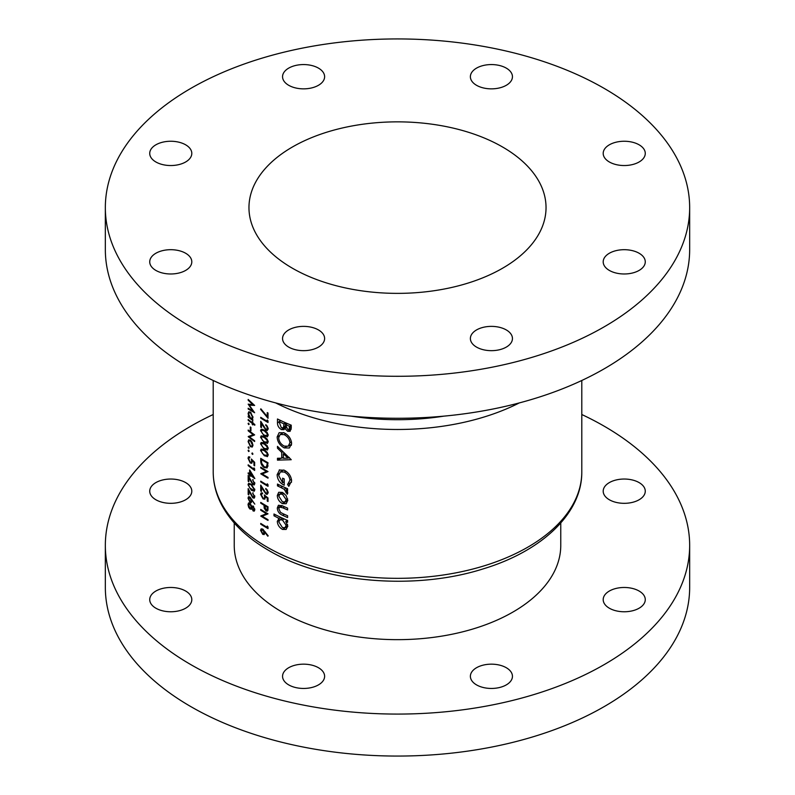 <?xml version="1.0" encoding="UTF-8"?>
<svg xmlns="http://www.w3.org/2000/svg" width="795" height="795" viewBox="0 0 795 795"><rect width="100%" height="100%" fill="white"/><g stroke="black" fill="none" stroke-linecap="round" stroke-linejoin="round"><path stroke-width="1.19" d="M268.014 508.243L266.017 510.142L264.785 505.67A184.291 106.401 0 0 0 267.18 507.081L267.915 506.733M267.18 509.645L266.017 510.142M267.18 435.66L264.318 435.183L262.509 433.742L261.287 431.138L261.754 430.125L264.318 430.89L267.18 433.742L266.961 435.859L268.203 435.143M267.18 442.259L264.318 441.781L262.509 440.351L261.287 437.737L261.754 436.723L264.318 437.489L267.18 440.341L266.961 442.457L268.203 441.742M267.18 448.867L264.318 448.39L262.509 446.949L261.287 444.345L261.754 443.332L264.318 444.097L267.18 446.949L266.961 449.056L268.203 448.34M267.18 455.465L264.318 454.988L262.509 453.557L261.287 450.944L261.754 449.93L264.318 450.695L267.18 453.548L266.961 455.664L268.203 454.949M268.014 463.256L267.249 463.704L266.365 467.152L264.228 466.824L261.644 463.167L261.466 459.609A184.291 106.401 0 0 0 267.18 463.058L267.915 462.71M318.457 667.721A21.038 12.144 0 0 0 295.531 665.087A21.038 12.144 0 0 0 282.553 676.306A21.038 12.144 0 0 0 288.714 684.893A21.038 12.144 0 0 0 311.63 687.526A21.038 12.144 0 0 0 324.618 676.306A21.038 12.144 0 0 0 318.457 667.721M185.642 591.033A21.038 12.144 0 0 0 162.717 588.399A21.038 12.144 0 0 0 149.728 599.619A21.038 12.144 0 0 0 155.89 608.215A21.038 12.144 0 0 0 178.815 610.838A21.038 12.144 0 0 0 191.804 599.619A21.038 12.144 0 0 0 185.642 591.033M185.642 482.595A21.038 12.144 0 0 0 162.717 479.961A21.038 12.144 0 0 0 149.728 491.181A21.038 12.144 0 0 0 155.89 499.767A21.038 12.144 0 0 0 178.815 502.4A21.038 12.144 0 0 0 191.804 491.181A21.038 12.144 0 0 0 185.642 482.595M639.11 482.595A21.038 12.144 0 0 0 616.185 479.961A21.038 12.144 0 0 0 603.196 491.181A21.038 12.144 0 0 0 609.358 499.767A21.038 12.144 0 0 0 632.283 502.4A21.038 12.144 0 0 0 645.272 491.181A21.038 12.144 0 0 0 639.11 482.595M639.11 591.033A21.038 12.144 0 0 0 616.185 588.399A21.038 12.144 0 0 0 603.196 599.619A21.038 12.144 0 0 0 609.358 608.215A21.038 12.144 0 0 0 632.283 610.838A21.038 12.144 0 0 0 645.272 599.619A21.038 12.144 0 0 0 639.11 591.033M506.286 667.721A21.038 12.144 0 0 0 483.37 665.087A21.038 12.144 0 0 0 470.382 676.306A21.038 12.144 0 0 0 476.543 684.893A21.038 12.144 0 0 0 499.469 687.526A21.038 12.144 0 0 0 512.447 676.306A21.038 12.144 0 0 0 506.286 667.721M234.237 522.991L234.237 545.4A163.263 94.257 0 0 0 282.056 612.051A163.263 94.257 0 0 0 459.977 632.482A163.263 94.257 0 0 0 560.763 545.4L560.763 522.991M213.209 414.513A292.163 168.679 0 0 0 105.338 545.4A292.163 168.679 0 0 0 190.909 664.67A292.163 168.679 0 0 0 509.307 701.24A292.163 168.679 0 0 0 689.663 545.4A292.163 168.679 0 0 0 604.091 426.13A292.163 168.679 0 0 0 581.791 414.513M105.338 545.4L105.338 587.386A292.163 168.679 0 0 0 190.909 706.656A292.163 168.679 0 0 0 509.307 743.226A292.163 168.679 0 0 0 689.663 587.386L689.663 545.4M639.11 253.247A21.038 12.144 0 0 0 616.185 250.614A21.038 12.144 0 0 0 603.196 261.833A21.038 12.144 0 0 0 609.358 270.429A21.038 12.144 0 0 0 632.283 273.053A21.038 12.144 0 0 0 645.272 261.833A21.038 12.144 0 0 0 639.11 253.247M639.11 144.809A21.038 12.144 0 0 0 616.185 142.176A21.038 12.144 0 0 0 603.196 153.395A21.038 12.144 0 0 0 609.358 161.981A21.038 12.144 0 0 0 632.283 164.615A21.038 12.144 0 0 0 645.272 153.395A21.038 12.144 0 0 0 639.11 144.809M506.286 68.122A21.038 12.144 0 0 0 483.37 65.488A21.038 12.144 0 0 0 470.382 76.708A21.038 12.144 0 0 0 476.543 85.303A21.038 12.144 0 0 0 499.469 87.927A21.038 12.144 0 0 0 512.447 76.708A21.038 12.144 0 0 0 506.286 68.122M318.457 68.122A21.038 12.144 0 0 0 295.531 65.488A21.038 12.144 0 0 0 282.553 76.708A21.038 12.144 0 0 0 288.714 85.303A21.038 12.144 0 0 0 311.63 87.927A21.038 12.144 0 0 0 324.618 76.708A21.038 12.144 0 0 0 318.457 68.122M185.642 144.809A21.038 12.144 0 0 0 162.717 142.176A21.038 12.144 0 0 0 149.728 153.395A21.038 12.144 0 0 0 155.89 161.981A21.038 12.144 0 0 0 178.815 164.615A21.038 12.144 0 0 0 191.804 153.395A21.038 12.144 0 0 0 185.642 144.809M185.642 253.247A21.038 12.144 0 0 0 162.717 250.614A21.038 12.144 0 0 0 149.728 261.833A21.038 12.144 0 0 0 155.89 270.429A21.038 12.144 0 0 0 178.815 273.053A21.038 12.144 0 0 0 191.804 261.833A21.038 12.144 0 0 0 185.642 253.247M318.457 329.935A21.038 12.144 0 0 0 295.531 327.302A21.038 12.144 0 0 0 282.553 338.521A21.038 12.144 0 0 0 288.714 347.107A21.038 12.144 0 0 0 311.63 349.74A21.038 12.144 0 0 0 324.618 338.521A21.038 12.144 0 0 0 318.457 329.935M506.286 329.935A21.038 12.144 0 0 0 483.37 327.302A21.038 12.144 0 0 0 470.382 338.521A21.038 12.144 0 0 0 476.543 347.107A21.038 12.144 0 0 0 499.469 349.74A21.038 12.144 0 0 0 512.447 338.521A21.038 12.144 0 0 0 506.286 329.935M502.529 146.976A148.536 85.751 0 0 0 340.658 128.383A148.536 85.751 0 0 0 248.964 207.614A148.536 85.751 0 0 0 292.471 268.253A148.536 85.751 0 0 0 454.342 286.846A148.536 85.751 0 0 0 546.036 207.614A148.536 85.751 0 0 0 502.529 146.976M105.338 207.614L105.338 249.6A292.163 168.679 0 0 0 190.909 368.87A292.163 168.679 0 0 0 509.307 405.44A292.163 168.679 0 0 0 689.663 249.6L689.663 207.614A292.163 168.679 0 0 0 604.091 88.344A292.163 168.679 0 0 0 285.693 51.774A292.163 168.679 0 0 0 105.338 207.614A292.163 168.679 0 0 0 190.909 326.884A292.163 168.679 0 0 0 509.307 363.454A292.163 168.679 0 0 0 689.663 207.614M287.601 508.124A184.291 106.401 180 0 1 282.672 505.938L278.439 505.232L277.306 508.005C277.534 511.483 279.293 513.928 282.583 515.319A184.291 106.401 0 0 0 287.601 517.545L287.601 515.736A184.291 106.401 180 0 1 282.821 513.62L280.506 512.348L278.836 508.76L279.542 507.091L282.821 507.816A184.291 106.401 0 0 0 287.601 509.933L287.601 508.124M287.601 488.726A184.291 106.401 180 0 1 277.475 484.056L277.475 485.874A184.291 106.401 0 0 0 280.854 487.504L284.153 489.253L287.293 494.212L287.78 492.9L286.121 489.899A184.291 106.401 0 0 0 287.601 490.545L287.601 488.726M291.238 459.709L277.475 446.363L277.475 448.191L281.758 452.405L281.758 458.188L277.475 458.268L277.475 460.136L291.238 459.709M291.238 425.176A184.291 106.401 180 0 1 277.475 418.985L277.475 422.91C277.505 425.742 278.807 427.958 281.38 429.568L283.954 429.658L284.858 428.445L287.671 431.297L290.086 431.337L291.238 428.048L291.238 425.176M291.606 443.372C291.109 438.681 288.615 435.163 284.153 432.838L279.164 432.659L277.137 436.972C277.455 441.772 279.82 445.419 284.222 447.913L289.4 447.983L291.606 443.372M279.641 469.815L277.137 474.704C277.375 479.465 279.731 482.982 284.213 485.248L284.213 478.898A184.291 106.401 180 0 1 282.632 478.183L282.632 482.714L278.667 475.559L280.347 471.922L284.272 472.041C287.681 473.86 289.569 476.593 289.956 480.24L287.601 484.453L288.794 486.331L291.606 480.955C291.218 476.205 288.754 472.618 284.222 470.203L279.174 470.044M280.913 517.446L279.194 518.429L277.306 521.281C277.534 524.819 279.264 527.532 282.483 529.41L286.14 529.45L287.78 526.071L285.743 521.46A184.291 106.401 0 0 0 287.601 522.265L287.601 520.447A184.291 106.401 180 0 1 273.977 513.997L273.977 515.806A184.291 106.401 0 0 0 279.194 518.429L278.349 518.598M286.22 503.672L287.78 500.323L286.061 495.504L282.434 492.413L278.727 492.294L277.306 495.494C277.485 499.012 279.194 501.725 282.434 503.642L286.15 503.712M267.249 416.56L260.859 408.819L260.561 409.286L268.014 418.309L268.014 413.022A184.291 106.401 180 0 1 267.249 412.585L267.249 416.56L268.014 416.123M267.249 421.28A184.291 106.401 180 0 1 267.18 421.241A184.291 106.401 180 0 1 260.74 417.325L260.74 418.1A184.291 106.401 0 0 0 267.18 422.016A184.291 106.401 0 0 0 268.014 422.483L268.014 420.903L267.249 419.959L267.249 421.28L267.975 420.853M267.18 429.33L265.937 429.429L260.74 421.29L260.74 427.124A184.291 106.401 0 0 0 261.466 427.581L261.466 423.586L265.997 430.234L267.18 430.532L268.203 428.912L267.18 426.06L265.729 424.689L267.18 427.223L266.961 429.529M267.18 436.843L268.203 435.262L267.18 432.54L264.318 430.115L261.167 429.25L260.561 430.651L264.318 435.948L267.547 436.713M267.18 443.451L268.203 441.861L267.18 439.138L264.318 436.723L261.167 435.859L260.561 437.25L264.318 442.557L267.547 443.312M267.18 450.05L268.203 448.469L267.18 445.747L264.318 443.322L261.167 442.457L260.561 443.858L264.318 449.155L267.547 449.91M267.18 456.658L268.203 455.068L267.18 452.345L264.318 449.92L261.167 449.056L260.561 450.457L264.318 455.754L267.547 456.519M268.014 462.769A184.291 106.401 180 0 1 267.18 462.293A184.291 106.401 180 0 1 260.74 458.377L260.74 461.04C260.75 463.823 261.913 466.009 264.228 467.589L267.18 467.887L268.014 462.769M268.014 471.564A184.291 106.401 180 0 1 267.18 471.097A184.291 106.401 180 0 1 260.74 467.182L260.74 467.947A184.291 106.401 0 0 0 266.414 471.415L260.74 473.78A184.291 106.401 0 0 0 267.18 477.696A184.291 106.401 0 0 0 268.014 478.173L268.014 477.397A184.291 106.401 180 0 1 267.18 476.93A184.291 106.401 180 0 1 262.251 473.969L268.014 471.564M267.249 485.109A184.291 106.401 180 0 1 267.18 485.069A184.291 106.401 180 0 1 260.74 481.154L260.74 481.929A184.291 106.401 0 0 0 267.18 485.844A184.291 106.401 0 0 0 268.014 486.311L268.014 484.731L267.249 483.787L267.249 485.109L267.975 484.682M267.18 493.158L265.937 493.258L260.74 485.119L260.74 490.952A184.291 106.401 0 0 0 261.466 491.409L261.466 487.415L265.997 494.063L267.18 494.361L268.203 492.741L267.18 489.889L265.729 488.518L267.18 491.052L266.961 493.357L268.203 492.632M268.014 497.978L264.318 494.937L264.695 497.054L264.208 498.316L263.095 498.147L261.287 494.838L262.569 492.979L261.158 492.9L260.561 494.331L263.066 498.902L264.805 499.161L265.301 496.547L267.249 498.147L267.249 501.059A184.291 106.401 0 0 0 268.014 501.506L268.014 497.978M268.014 506.783A184.291 106.401 180 0 1 267.18 506.306A184.291 106.401 180 0 1 260.74 502.4L260.74 503.165A184.291 106.401 0 0 0 264.039 505.222L264.159 508.094L266.017 510.917L267.18 511.185L267.895 510.36L268.014 506.783M267.18 511.185L267.895 510.36M268.014 513.828A184.291 106.401 180 0 1 267.18 513.351A184.291 106.401 180 0 1 260.74 509.436L260.74 510.211A184.291 106.401 0 0 0 266.414 513.679L260.74 516.044A184.291 106.401 0 0 0 267.18 519.96A184.291 106.401 0 0 0 268.014 520.427L268.014 519.662A184.291 106.401 180 0 1 267.18 519.185A184.291 106.401 180 0 1 262.251 516.223L268.014 513.828M267.249 527.363A184.291 106.401 180 0 1 267.18 527.333A184.291 106.401 180 0 1 260.74 523.418L260.74 524.183A184.291 106.401 0 0 0 267.18 528.099A184.291 106.401 0 0 0 268.014 528.576L268.014 526.986L267.249 526.042L267.249 527.363L267.975 526.946M268.203 535.84L262.728 529.063L261.167 528.854L260.561 530.305L262.738 534.359L264.248 534.548L264.815 532.183L267.796 536.198L268.203 535.84M262.569 493.258L261.754 493.725L262.569 493.755M252.542 418.776L252.939 417.276L250.505 412.158L248.795 411.79L248.1 413.559L248.974 416.809A184.291 106.401 180 0 1 248.179 416.183L248.179 416.948A184.291 106.401 0 0 0 252.86 420.525L252.86 419.75A184.291 106.401 180 0 1 251.975 419.104L252.293 418.985M249.143 424.262L248.616 423.139L248.1 423.437L248.616 424.57L249.143 424.262M248.616 423.139L248.1 423.437L248.616 423.139M248.179 430.045L248.179 430.82A184.291 106.401 0 0 0 253.217 434.646L248.179 436.654A184.291 106.401 0 0 0 254.639 441.503L254.639 440.738A184.291 106.401 180 0 1 249.521 436.932L254.639 434.905A184.291 106.401 180 0 1 248.179 430.045M249.143 448.032L248.616 446.909L248.1 447.207L248.616 448.34L249.143 448.032M248.616 446.909L248.1 447.207L248.616 446.909M254.639 465.83L254.639 462.302L251.349 459.033L251.687 461.17L251.25 462.402L250.266 462.163L248.656 458.735L249.789 456.956L248.547 456.787L248.02 458.178L250.236 462.919L251.786 463.276L252.224 460.703L253.953 462.422L253.953 465.343A184.291 106.401 0 0 0 254.639 465.83M249.789 457.234L249.083 457.652L249.789 457.731M254.807 478.451L249.63 469.925L249.63 473.999A184.291 106.401 180 0 1 248.179 472.856L248.179 473.631A184.291 106.401 0 0 0 249.63 474.774L249.63 475.758A184.291 106.401 0 0 0 250.286 476.265L250.286 475.271A184.291 106.401 0 0 0 254.807 478.6L254.807 478.451M251.349 484.443L248.557 483.38L248.02 484.731L251.349 490.276L254.221 491.24L254.807 489.839L251.349 484.443M254.807 504.129L249.938 497.014L248.557 496.696L248.02 498.107L249.948 502.311L251.29 502.599L251.786 500.264L254.807 504.129M252.124 508.482L253.088 510.937L254.251 511.125L254.807 509.734L253.108 505.998L251.727 506.226L249.958 503.195L248.547 502.927L248.02 504.577L248.706 507.399L250.018 509.068L251.727 508.711L251.21 509.317M252.601 493.079L254.122 496.169L252.79 497.064L248.179 488.597L248.179 494.43A184.291 106.401 0 0 0 248.825 494.937L248.825 490.942L252.84 497.879L254.261 498.127L254.807 496.696L252.601 493.079L253.128 492.781M254.807 496.587L252.79 497.064M252.601 479.872L254.122 482.972L252.79 483.867L248.179 475.39L248.179 481.223A184.291 106.401 0 0 0 248.825 481.73L248.825 477.735L252.84 484.672L254.261 484.92L254.807 483.489L252.601 479.872L253.128 479.574M254.807 483.38L252.79 483.867M254.639 468.861L253.953 467.867L253.953 469.189A184.291 106.401 180 0 1 248.179 464.827L248.179 465.592A184.291 106.401 0 0 0 254.639 470.451L254.639 468.861M249.143 451.222L248.616 450.099L248.1 450.397L248.616 451.53L249.143 451.222M248.616 450.099L248.1 450.397L248.616 450.099M252.939 454.094L252.393 452.981L251.856 453.289L252.393 454.412L252.939 454.094M252.393 452.981L251.856 453.289L252.393 452.981M252.323 446.999L252.939 445.299L252.144 442.318L250.475 440.201L248.746 439.844L248.1 441.593L250.475 446.701L252.254 447.048M250.942 427.462A184.291 106.401 180 0 1 250.286 426.965L250.286 430.264A184.291 106.401 0 0 0 250.942 430.761L250.942 427.462M254.807 424.46A184.291 106.401 180 0 1 252.86 423.059L252.86 421.956A184.291 106.401 180 0 1 252.263 421.519L252.263 422.622A184.291 106.401 180 0 1 248.179 419.482L248.179 420.257A184.291 106.401 0 0 0 252.263 423.397L252.263 424.49A184.291 106.401 0 0 0 252.86 424.928L252.86 423.824A184.291 106.401 0 0 0 254.807 425.226L254.807 424.46M248.179 399.458L248.179 400.233L252.79 404.576L248.179 404.158L252.78 410.955L248.179 408.252L248.179 409.028L254.639 412.744L249.302 405.132L254.639 405.44L248.179 399.458M291.169 429.28L287.671 431.297M285.952 427.809L284.858 428.445M285.673 427.094L281.38 429.568M279.005 422.026L277.475 422.91M289.589 426.309L288.953 429.548L287.701 429.499L285.455 424.53A184.291 106.401 0 0 0 289.589 426.309L291.238 425.365M291.238 426.657L289.589 427.611M287.243 423.506L285.455 424.53M283.865 423.824L283.696 426.696L282.96 427.79L281.351 427.74L279.005 421.549A184.291 106.401 0 0 0 283.865 423.824L285.634 422.801M285.465 425.673L283.696 426.696M280.724 420.555L279.005 421.549M254.797 509.943L253.088 510.937M252.025 507.906L250.018 509.068M248.815 504.119L248.02 504.577M254.122 509.197L253.108 510.181L252.015 507.697L253.098 506.763L254.122 509.197L254.718 508.86M254.807 509.665L253.108 510.181M253.307 506.167L252.462 506.654L253.595 506.465M251.349 507.22L250.008 508.293L248.656 505.093L249.938 503.951L251.349 507.22L253.257 506.117M252.015 507.776L250.008 508.293M250.018 503.245L249.103 503.782L250.445 503.662M251.856 501.208L249.948 502.311M249.928 497.004L248.02 498.107M251.19 500.542L249.908 501.506L248.656 498.664L249.908 497.769L251.19 500.542L252.164 499.976M251.846 501.039L249.908 501.506M249.988 497.064L249.073 497.591L250.425 497.471M254.728 495.832L254.122 496.169M254.807 496.736L252.84 497.879M248.825 494.053L248.179 494.43M250.028 483.579L248.02 484.731M251.955 489.929L251.349 490.276M251.349 485.218L254.122 489.372L253.704 490.356L249.739 487.961L248.656 485.268L249.073 484.284L251.916 484.89M254.718 489.034L254.122 489.372M254.728 482.625L254.122 482.972M254.807 483.539L252.84 484.672M248.825 480.846L248.179 481.223M250.862 474.943L250.286 475.271M250.286 475.38L249.63 475.758M250.286 474.396L249.63 474.774M248.736 473.303L248.179 473.631M250.286 473.621L249.63 473.999M250.286 474.506L250.286 471.942L253.098 476.603A184.291 106.401 180 0 1 250.286 474.506M248.736 465.274L248.179 465.592M254.609 468.812L253.953 469.189M254.639 464.946L253.953 465.343M254.46 462.134L253.953 462.422M252.721 460.414L252.224 460.703M251.011 462.471L250.236 462.919M249.789 457.155L248.02 458.178M252.254 460.842L251.687 461.17M261.376 467.589L260.74 467.947M267.209 471.107L262.251 473.969M261.644 473.264L260.74 473.78M267.08 471.038L266.414 471.415M264.954 467.172L264.228 467.589M262.102 459.242L261.466 459.609M267.975 465.671L267.041 466.218M267.249 463.704L267.249 463.097M262.827 449.145L260.561 450.457M265.003 455.366L264.318 455.754M268.104 454.273L267.438 454.661M262.827 442.547L260.561 443.858M265.003 448.758L264.318 449.155M268.104 447.665L267.438 448.052M262.827 435.948L260.561 437.25M265.003 442.159L264.318 442.557M268.104 441.066L267.438 441.454M262.827 429.34L260.561 430.651M265.003 435.551L264.318 435.948M268.104 434.458L267.438 434.845M266.315 425.116L265.729 425.454M268.104 428.048L267.438 428.435M268.203 428.962L265.997 430.234M261.466 426.706L260.74 427.124M261.376 417.733L260.74 418.1M291.368 445.349L290.384 444.952M286.409 446.641L284.222 447.913M278.975 435.908L277.137 436.972M289.956 442.745L288.197 446.214L284.222 446.094C280.794 444.226 278.946 441.414 278.667 437.667L280.247 434.467L284.153 434.646C287.591 436.405 289.529 439.108 289.956 442.745L291.467 441.871M285.763 433.722L284.153 434.646M280.814 458.208L277.475 460.136M283.328 457.274L281.758 458.188M282.99 451.689L281.758 452.405M278.647 447.515L277.475 448.191M288.138 458.129L283.328 458.238L283.328 453.816L288.138 458.129L289.31 457.453M284.531 453.13L283.328 453.816M291.526 482.187L287.601 484.453M291.477 479.365L289.956 480.24M285.862 471.117L284.272 472.041M284.213 481.8L282.632 482.714M278.966 473.651L277.137 474.704M287.601 489.044L286.121 489.899M287.601 491.857L285.991 492.791M287.383 491.28L286.17 491.986M286.15 488.1L284.153 489.253M279.174 484.89L277.475 485.874M287.542 520.417L285.743 521.46M287.77 526.36L282.483 529.41M287.601 524.521L286.17 525.346L285.067 527.642L282.473 527.592L278.836 521.987L279.86 519.811L282.603 518.231L277.306 521.281M275.627 514.852L273.977 515.806M279.86 519.811L282.434 519.96L286.17 525.346M284.193 518.946L282.434 519.96M282.493 505.859L280.595 506.952M284.342 514.305L282.583 515.319M281.649 505.491L277.306 508.005M287.77 500.562L282.434 503.642M282.543 492.463L277.306 495.494M286.17 499.618L285.017 501.893L282.424 501.834L278.836 496.239L279.81 494.112L282.424 494.222L286.17 499.618L287.611 498.783M283.964 493.327L282.424 494.222M251.19 446.283L250.475 446.701M248.785 441.205L248.1 441.593M252.353 444.862L251.796 446.194L250.475 445.925L248.656 442.04L249.173 440.688L250.475 440.977L252.353 444.862L252.889 444.554M250.991 440.668L250.475 440.977M248.736 430.493L248.179 430.82M253.923 434.388L249.521 436.932M248.974 436.187L248.179 436.654M253.804 434.309L253.217 434.646M250.942 429.886L250.286 430.264M253.446 423.487L252.86 423.824M252.86 424.152L252.263 424.49M252.86 423.059L252.263 423.397M248.736 419.929L248.179 420.257M252.86 422.284L252.263 422.622M248.736 416.63L248.179 416.948M248.805 413.142L248.1 413.559M252.353 416.858L251.786 418.259L250.475 417.981L248.656 414.026L249.193 412.665L250.495 412.923L252.353 416.858L252.889 416.55M251.021 412.625L250.495 412.923M261.376 481.561L260.74 481.929M266.315 488.945L265.729 489.283M268.104 491.876L267.438 492.264M268.203 492.791L265.997 494.063M261.466 490.535L260.74 490.952M268.014 500.621L267.249 501.059M267.806 497.819L267.249 498.147M265.858 496.219L265.301 496.547M263.93 498.405L263.066 498.902M262.569 493.178L260.561 494.331M265.331 496.686L264.695 497.054M267.975 509.784L266.017 510.917M264.785 507.737L264.159 508.094M264.695 504.845L264.039 505.222M261.376 502.798L260.74 503.165M265.441 505.292L264.785 505.67M267.249 508.681L267.249 507.121M248.676 399.945L248.179 400.233M250.584 404.397L249.302 405.132M248.825 408.65L248.179 409.028M253.317 404.267L252.79 404.576M264.884 533.117L262.738 534.359M262.718 529.063L260.561 530.305M264.139 532.501L262.698 533.564L261.287 530.802L262.698 529.818L264.139 532.501L265.242 531.865M264.874 532.958L262.698 533.564M262.787 529.112L261.754 529.699L263.274 529.49M261.376 523.816L260.74 524.183M261.376 509.843L260.74 510.211M267.209 513.371L262.251 516.223M261.644 515.528L260.74 516.044M267.08 513.292L266.414 513.679M267.18 547.169A184.291 106.401 0 0 0 468.026 570.234A184.291 106.401 0 0 0 581.791 471.932C582.179 513.371 541.872 551.173 483.171 568.882C414.692 590.735 323.635 583.013 268.64 550.379C246.231 537.42 230.341 521.808 220.95 503.553C215.823 493.317 213.239 482.774 213.209 471.932A184.291 106.401 0 0 0 267.18 547.169M351.151 416.143A177.285 102.356 0 0 0 443.849 416.143M519.324 402.916A184.291 106.401 180 0 1 275.676 402.916M286.071 422.99L283.865 424.272M261.466 460.623L260.74 461.04M264.954 450.328L264.318 450.695M264.954 443.729L264.318 444.097M264.954 437.121L264.318 437.489M264.954 430.522L264.318 430.89M282.593 486.5L280.854 487.504M284.58 506.803L282.821 507.816M265.222 505.163L264.039 505.839M581.791 471.932L581.791 380.487M213.209 471.932L213.209 380.487M288.953 429.548L291.238 428.227M282.96 427.79L285.524 426.309M253.714 490.346L254.807 489.71M249.073 484.284L250.167 483.658M251.25 462.402L252.353 461.766M266.365 467.152L267.925 466.248M261.754 449.93L262.986 449.215M261.754 443.332L262.986 442.616M261.754 436.723L262.986 436.018M261.754 430.125L262.986 429.409M266.981 429.509L268.203 428.803M288.197 446.214L291.566 444.276M280.247 434.467L283.517 432.569M280.347 471.922L283.696 469.994M285.067 527.642L287.78 526.081M279.542 507.091L282.036 505.65M285.017 501.893L287.78 500.303M279.81 494.112L282.603 492.493M251.796 446.194L252.929 445.538M249.173 440.688L250.266 440.052M251.786 418.259L252.929 417.604M249.193 412.665L250.306 412.029M264.208 498.316L265.441 497.6M266.862 510.221L267.985 509.575"/></g></svg>
